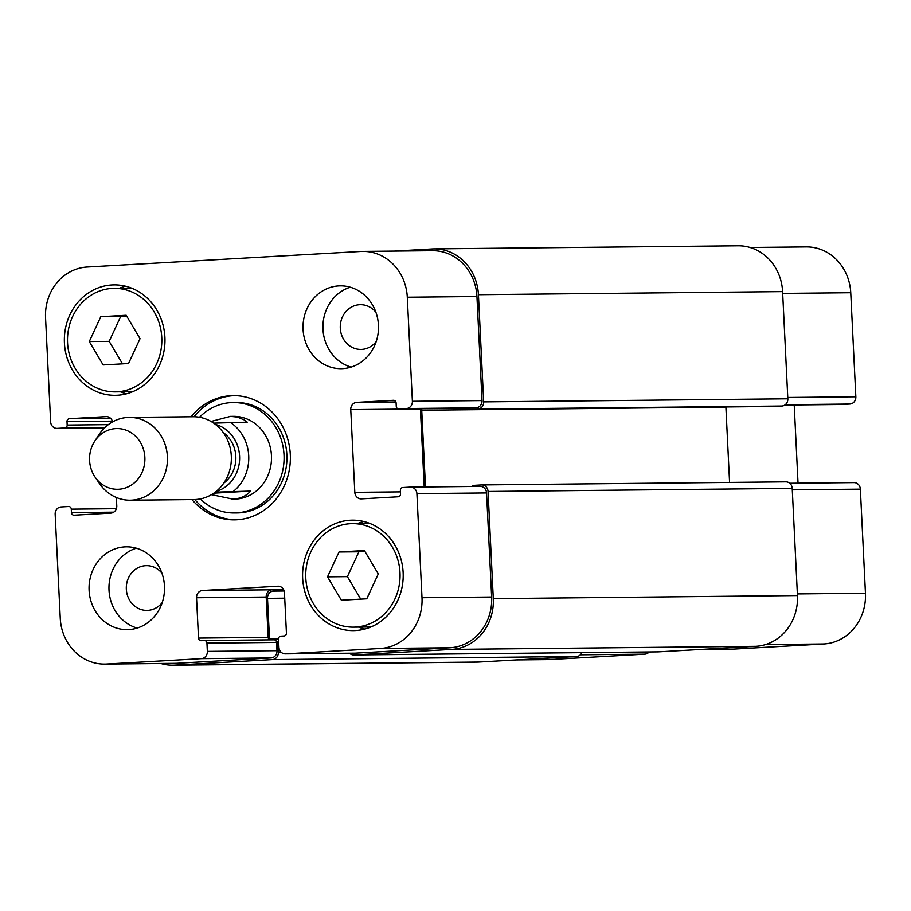<?xml version="1.0" encoding="UTF-8"?>
<svg xmlns="http://www.w3.org/2000/svg" width="911" height="911" viewBox="0 0 911 911"><rect width="100%" height="100%" fill="white"/><g stroke="black" fill="none" stroke-linecap="round" stroke-linejoin="round"><path stroke-width="1.37" d="M211.056 421.463L230.494 416.373L237.315 417.079L244.319 419.948L247.234 422.157L213.709 423.137M215.212 492.168L250.605 491.086L213.823 493.181M250.605 491.086C246.369 495.96 240.481 498.647 232.954 499.137L211.5 494.662M200.318 498.921A55.218 50.31 -90.6 0 0 234.332 512.961L237.179 512.939A55.218 50.31 -90.6 0 0 239.308 512.859A55.218 50.31 -90.6 0 0 286.908 456.035A55.218 50.31 -90.6 0 0 236.051 402.503L233.216 402.537A55.218 50.31 -90.6 0 0 199.486 417.261M234.332 512.961A55.218 50.31 -90.6 0 0 236.473 512.893A55.218 50.31 -90.6 0 0 284.061 456.069A55.218 50.31 -90.6 0 0 233.216 402.537M234.56 395.636A62.119 56.607 -90.6 0 0 193.997 416.748M194.84 499.547A62.119 56.607 -90.6 0 0 235.824 519.828M191.162 416.771A62.119 56.607 89.4 0 1 233.136 395.636A62.119 56.607 89.4 0 1 290.347 455.853A62.119 56.607 89.4 0 1 236.803 519.782A62.119 56.607 89.4 0 1 234.4 519.862A62.119 56.607 89.4 0 1 192.005 499.592M116.369 497.508L116.779 505.867A6.901 6.286 89.4 0 1 110.835 513.121L74.098 515.205A2.756 2.517 89.4 0 1 71.457 512.597L71.286 509.147A2.756 2.517 -90.6 0 0 68.632 506.527L61.105 506.96A6.901 6.286 -90.6 0 0 55.161 514.214L60.251 618.284A48.317 44.024 -90.6 0 0 104.697 664.096A48.317 44.024 -90.6 0 0 106.564 664.039L201.399 658.653A6.901 6.286 -90.6 0 0 207.344 651.399L206.945 643.132A2.756 2.517 -90.6 0 0 204.292 640.513L201.149 640.695A2.756 2.517 89.4 0 1 198.507 638.076L196.537 597.753A6.901 6.286 89.4 0 1 202.481 590.51L277.844 586.228A6.901 6.286 89.4 0 1 278.106 586.217A6.901 6.286 89.4 0 1 284.46 592.765L286.43 633.077A2.756 2.517 89.4 0 1 284.05 635.98L280.918 636.163A2.756 2.517 -90.6 0 0 278.538 639.055L278.937 647.334A6.901 6.286 -90.6 0 0 285.291 653.87A6.901 6.286 -90.6 0 0 285.564 653.87L380.388 648.473A48.317 44.024 -90.6 0 0 421.998 597.73L416.908 493.648A6.901 6.286 -90.6 0 0 410.554 487.112A6.901 6.286 -90.6 0 0 410.292 487.112L402.753 487.544A2.756 2.517 -90.6 0 0 400.373 490.448L400.544 493.887A2.756 2.517 89.4 0 1 398.164 496.791L361.428 498.875A6.901 6.286 89.4 0 1 361.155 498.886A6.901 6.286 89.4 0 1 354.812 492.339L350.758 409.631A6.901 6.286 89.4 0 1 356.702 402.377L393.45 400.293A2.756 2.517 89.4 0 1 396.091 402.901L396.262 406.352A2.756 2.517 -90.6 0 0 398.904 408.971L406.443 408.538A6.901 6.286 -90.6 0 0 412.387 401.284L407.297 297.214A48.317 44.024 -90.6 0 0 362.84 251.402A48.317 44.024 -90.6 0 0 360.972 251.459L87.149 267.025A48.317 44.024 -90.6 0 0 45.55 317.768L50.64 421.85A6.901 6.286 -90.6 0 0 56.994 428.398A6.901 6.286 -90.6 0 0 57.256 428.386L64.795 427.954A2.756 2.517 -90.6 0 0 67.175 425.061L67.004 421.611A2.756 2.517 89.4 0 1 69.384 418.707L106.12 416.623A6.901 6.286 89.4 0 1 106.382 416.612A6.901 6.286 89.4 0 1 112.565 421.884M338.733 285.906A41.416 37.738 89.4 0 1 340.327 285.849A41.416 37.738 89.4 0 1 378.486 326.878A41.416 37.738 89.4 0 1 341.17 368.67A41.416 37.738 89.4 0 1 303.033 328.518A41.416 37.738 89.4 0 1 338.733 285.906M124.773 546.885A41.416 37.738 89.4 0 1 126.378 546.828A41.416 37.738 89.4 0 1 164.527 587.857A41.416 37.738 89.4 0 1 127.21 629.649A41.416 37.738 89.4 0 1 89.073 589.508A41.416 37.738 89.4 0 1 124.773 546.885M111.962 284.961A55.218 50.31 89.4 0 1 114.103 284.892A55.218 50.31 89.4 0 1 164.971 339.598A55.218 50.31 89.4 0 1 115.219 395.317A55.218 50.31 89.4 0 1 64.374 341.784A55.218 50.31 89.4 0 1 111.962 284.961M350.188 520.249A55.218 50.31 89.4 0 1 352.329 520.181A55.218 50.31 89.4 0 1 403.197 574.887A55.218 50.31 89.4 0 1 353.445 630.606A55.218 50.31 89.4 0 1 302.6 577.073A55.218 50.31 89.4 0 1 350.188 520.249M230.494 416.373L233.353 416.338A41.416 37.738 89.4 0 1 271.489 456.491A41.416 37.738 89.4 0 1 235.79 499.103A41.416 37.738 89.4 0 1 234.195 499.16L231.337 499.182M223.753 483.149A30.37 27.672 -90.6 0 0 223.241 432.554M95.12 477.159L99.584 483.673A41.416 37.738 -90.6 0 0 130.136 500.219L194.043 499.57A41.416 37.738 -90.6 0 0 195.649 499.513A41.416 37.738 -90.6 0 0 231.337 456.889A41.416 37.738 -90.6 0 0 193.2 416.748L129.294 417.397A41.416 37.738 -90.6 0 0 99.083 434.558L94.755 441.152A30.37 27.672 -90.6 0 0 95.12 477.159A30.37 27.672 -90.6 0 0 118.703 489.264A30.37 27.672 -90.6 0 0 141.501 444.409A30.37 27.672 -90.6 0 0 94.755 441.152M130.136 500.219A41.416 37.738 -90.6 0 0 131.742 500.162A41.416 37.738 -90.6 0 0 167.43 457.538A41.416 37.738 -90.6 0 0 129.294 417.397M842.151 404.473A2.756 2.517 -90.6 0 0 842.368 404.473L849.895 404.04A6.901 6.286 -90.6 0 0 855.839 396.786L850.749 292.716A48.317 44.024 -90.6 0 0 806.303 246.904L750.049 247.473M798.036 483.172L794.221 405.133A6.901 6.286 89.4 0 1 794.21 404.962M728.481 649.372A6.901 6.286 -90.6 0 0 728.743 649.372A6.901 6.286 -90.6 0 0 729.016 649.372L823.851 643.975A48.317 44.024 -90.6 0 0 865.45 593.232L860.36 489.15A6.901 6.286 -90.6 0 0 854.006 482.602A6.901 6.286 -90.6 0 0 853.744 482.614M516.457 659.928L548.16 659.598A48.317 44.024 -90.6 0 0 550.028 659.541L644.863 654.155A6.901 6.286 -90.6 0 0 649.133 651.969M364.4 550.551L378.27 573.953L366.757 598.8L341.374 600.235L327.505 576.834L339.017 551.986L364.4 550.551M364.924 551.451L358.911 551.793L347.398 576.629L360.745 599.142M339.017 551.986L358.911 551.793M327.505 576.834L347.398 576.629M126.173 315.263L140.043 338.664L128.531 363.512L103.148 364.947L89.278 341.545L100.791 316.709L126.173 315.263M126.697 316.163L120.685 316.504L109.172 341.352L122.518 363.853M100.791 316.709L120.685 316.504M89.278 341.545L109.172 341.352M350.359 523.7A51.768 47.167 -90.6 0 0 305.743 576.97A51.768 47.167 -90.6 0 0 353.411 627.155A51.768 47.167 -90.6 0 0 400.054 574.909A51.768 47.167 -90.6 0 0 352.363 523.631A51.768 47.167 -90.6 0 0 350.359 523.7M363.705 521.491A55.218 50.31 -90.6 0 0 357.59 523.574M358.649 627.098A55.218 50.31 -90.6 0 0 364.799 629.057M112.133 288.411A51.768 47.167 -90.6 0 0 67.516 341.682A51.768 47.167 -90.6 0 0 115.185 391.867A51.768 47.167 -90.6 0 0 161.828 339.632A51.768 47.167 -90.6 0 0 114.137 288.343A51.768 47.167 -90.6 0 0 112.133 288.411M125.479 286.202A55.218 50.31 -90.6 0 0 119.364 288.286M120.423 391.81A55.218 50.31 -90.6 0 0 126.572 393.78M136.343 548.194A41.416 37.738 -90.6 0 0 108.956 588.426A41.416 37.738 -90.6 0 0 137.151 628.089M161.93 573.201A22.376 20.395 -90.6 0 0 146.466 565.663A22.376 20.395 -90.6 0 0 126.299 588.244A22.376 20.395 -90.6 0 0 146.922 610.416A22.376 20.395 -90.6 0 0 147.787 610.381A22.376 20.395 -90.6 0 0 162.226 602.57M350.291 287.216A41.416 37.738 -90.6 0 0 322.915 327.436A41.416 37.738 -90.6 0 0 351.099 367.099M375.879 312.211A22.376 20.395 -90.6 0 0 360.426 304.684A22.376 20.395 -90.6 0 0 340.258 327.265A22.376 20.395 -90.6 0 0 360.87 349.425A22.376 20.395 -90.6 0 0 361.747 349.403A22.376 20.395 -90.6 0 0 376.175 341.591M204.508 640.513L273.938 639.807A2.756 2.517 89.4 0 1 276.591 642.426L276.99 650.693A6.901 6.286 89.4 0 1 271.045 657.947L176.21 663.333A48.317 44.024 89.4 0 1 174.343 663.39L104.697 664.096M283.332 589.166L272.127 589.804A6.901 6.286 -90.6 0 0 266.183 597.047L268.153 637.37A2.756 2.517 -90.6 0 0 269.872 639.841M479.926 486.406A6.901 6.286 89.4 0 1 480.199 486.394A6.901 6.286 89.4 0 1 486.554 492.942L491.644 597.024A48.317 44.024 89.4 0 1 450.034 647.767L355.199 653.164A6.901 6.286 89.4 0 1 354.937 653.164A6.901 6.286 89.4 0 1 354.675 653.164M420.404 408.754A6.901 6.286 -90.6 0 0 420.404 408.925L424.219 486.964M362.84 251.402L432.486 250.696A48.317 44.024 89.4 0 1 476.943 296.508L482.033 400.578A6.901 6.286 89.4 0 1 476.089 407.832L468.55 408.265A2.756 2.517 89.4 0 1 468.334 408.265M394.543 251.072L432.11 248.942A48.317 44.024 89.4 0 1 433.978 248.874A48.317 44.024 89.4 0 1 478.423 294.697L483.673 401.876A6.901 6.286 89.4 0 1 477.728 409.119L470.19 409.551A2.756 2.517 89.4 0 1 467.935 408.265M421.804 408.743A6.901 6.286 -90.6 0 0 421.725 410.235L425.483 486.952M276.466 641.708A2.756 2.517 89.4 0 1 277.923 644.077L278.333 652.344A6.901 6.286 89.4 0 1 272.389 659.598L174.73 665.144A48.317 44.024 89.4 0 1 172.862 665.212A48.317 44.024 89.4 0 1 160.951 663.527M472.012 486.485A2.756 2.517 89.4 0 1 473.902 485.369L481.429 484.937A6.901 6.286 89.4 0 1 481.703 484.937A6.901 6.286 89.4 0 1 488.057 491.473L493.295 598.652A48.317 44.024 89.4 0 1 451.697 649.406L354.037 654.952A6.901 6.286 89.4 0 1 353.764 654.963A6.901 6.286 89.4 0 1 349.528 653.221M729.574 482.42L725.896 407.149A6.901 6.286 89.4 0 1 725.885 406.955M774.145 406.465A2.756 2.517 -90.6 0 0 774.35 406.465L781.889 406.033A6.901 6.286 -90.6 0 0 787.833 398.79L782.595 291.611A48.317 44.024 -90.6 0 0 738.138 245.788L433.978 248.874M657.662 651.877A6.901 6.286 -90.6 0 0 657.936 651.877A6.901 6.286 -90.6 0 0 658.197 651.866L755.857 646.32A48.317 44.024 -90.6 0 0 797.455 595.566L792.217 488.387A6.901 6.286 -90.6 0 0 785.863 481.851A6.901 6.286 -90.6 0 0 785.601 481.851M172.862 665.212L477.022 662.126A48.317 44.024 -90.6 0 0 478.89 662.058L576.549 656.512A6.901 6.286 -90.6 0 0 581.867 652.652M283.993 590.51L273.448 591.102A6.901 6.286 -90.6 0 0 267.504 598.356L269.497 639.021A2.756 2.517 -90.6 0 0 269.61 639.738M233.546 491.257A41.416 37.738 -90.6 0 0 230.176 422.328M216.18 491.405A34.504 31.441 -90.6 0 0 239.627 457.686A34.504 31.441 -90.6 0 0 215.497 424.458M56.994 428.398L104.537 427.908L57.256 428.386M104.913 427.544L64.795 427.954M108.341 424.64L67.175 425.061M112.36 421.144L67.004 421.611M110.561 418.297L69.384 418.707M113.716 512.164L71.457 512.597M116.38 508.691L71.286 509.147M176.21 663.333L106.564 664.039M271.045 657.947L201.399 658.653M276.99 650.693L207.344 651.399M276.591 642.426L206.945 643.132M268.153 637.37L198.507 638.076M266.183 597.047L196.537 597.753M272.127 589.804L202.481 590.51M355.199 653.164L285.564 653.87M450.034 647.767L380.388 648.473M491.644 597.024L421.998 597.73M486.554 492.942L416.908 493.648M400.441 491.883L354.812 492.339M420.404 408.925L350.758 409.631M395.898 401.979L356.702 402.377M468.55 408.265L398.904 408.971M476.089 407.832L406.443 408.538M482.033 400.578L412.387 401.284M476.943 296.508L407.297 297.214M517.391 659.871L550.028 659.541M580.375 654.804L644.863 654.155M696.38 649.702L729.016 649.372M765.525 644.567L823.851 643.975M797.376 593.926L865.45 593.232M792.285 489.845L860.36 489.15M784.53 405.224L794.221 405.133M842.254 404.473L784.815 405.053L842.368 404.473M785.305 404.7L849.895 404.04M787.776 397.481L855.839 396.786M782.686 293.399L850.749 292.716M478.423 294.697L782.595 291.611M483.673 401.876L787.833 398.79M477.728 409.119L781.889 406.033M470.19 409.551L774.35 406.465M421.725 410.235L725.896 407.149M488.057 491.473L792.217 488.387M493.295 598.652L797.455 595.566M451.697 649.406L755.857 646.32M354.037 654.952L658.197 651.866M273.448 591.102L284.164 591M267.504 598.356L284.722 598.185M269.497 639.021L278.538 638.93M276.375 641.446L278.652 641.424L276.375 641.446M277.923 644.077L278.777 644.066M278.333 652.344L281.248 652.31M272.389 659.598L576.549 656.512M174.73 665.144L478.89 662.058M353.411 627.155L370.914 626.973M352.363 523.631L369.866 523.449M115.185 391.867L132.687 391.696M114.137 288.343L131.639 288.172M204.406 640.513L274.052 639.807M285.291 653.87L354.937 653.164M410.554 487.112L480.199 486.394M398.802 408.971L468.448 408.265M696.243 649.702L728.743 649.372M789.746 483.263L854.006 482.602M774.248 406.465L470.087 409.551M785.863 481.851L481.703 484.937M657.936 651.877L353.764 654.963"/></g></svg>
